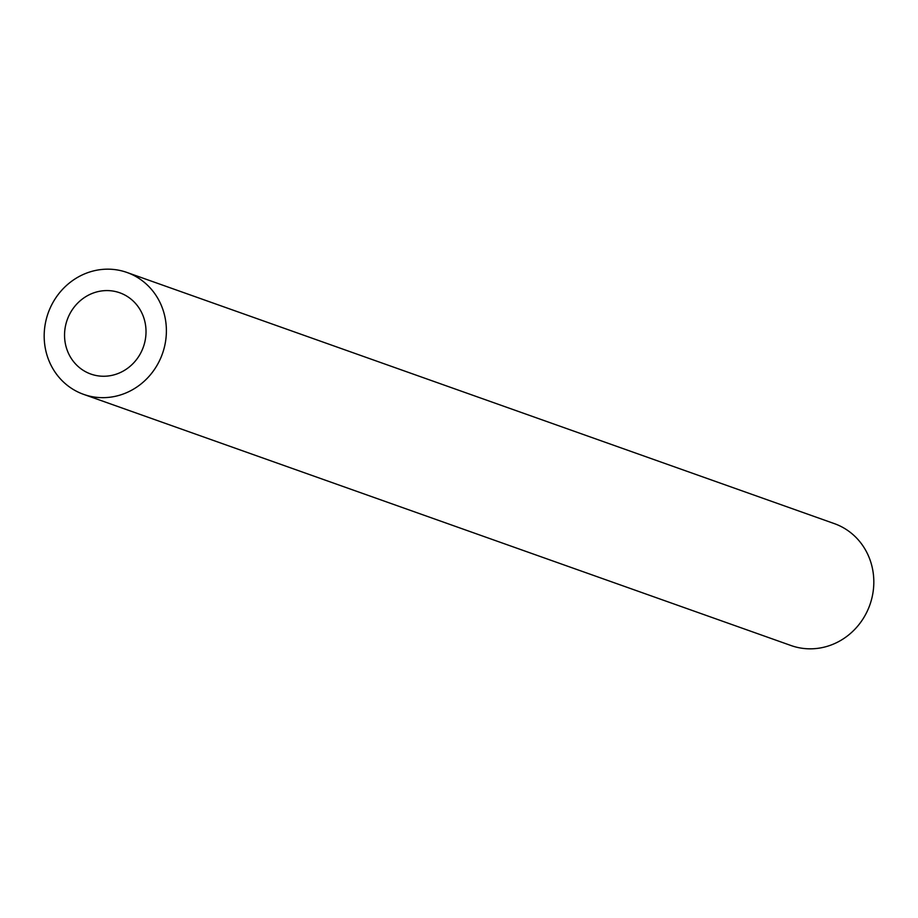 <?xml version="1.0" encoding="UTF-8"?>
<svg xmlns="http://www.w3.org/2000/svg" width="918" height="918" viewBox="0 0 918 918"><rect width="100%" height="100%" fill="white"/><g stroke="black" fill="none" stroke-linecap="round" stroke-linejoin="round"><path stroke-width="1.38" d="M109.93 290.696A43.123 40.426 -70.5 0 0 65.694 325.018A43.123 40.426 -70.5 0 0 90.859 374.062A43.123 40.426 -70.5 0 0 100.647 376.139A43.123 40.426 -70.5 0 0 144.872 341.817A43.123 40.426 -70.5 0 0 119.719 292.773A43.123 40.426 -70.5 0 0 109.93 290.696M98.329 397.494A64.685 60.645 -70.5 0 0 164.666 346.017A64.685 60.645 -70.5 0 0 126.925 272.451A64.685 60.645 -70.5 0 0 112.248 269.341A64.685 60.645 -70.5 0 0 45.9 320.818A64.685 60.645 -70.5 0 0 83.641 394.373A64.685 60.645 -70.5 0 0 98.329 397.494M83.641 394.373L791.075 645.549A64.685 60.645 -70.5 0 0 805.752 648.659A64.685 60.645 -70.5 0 0 872.1 597.182A64.685 60.645 -70.5 0 0 834.359 523.627L126.925 272.451"/></g></svg>
